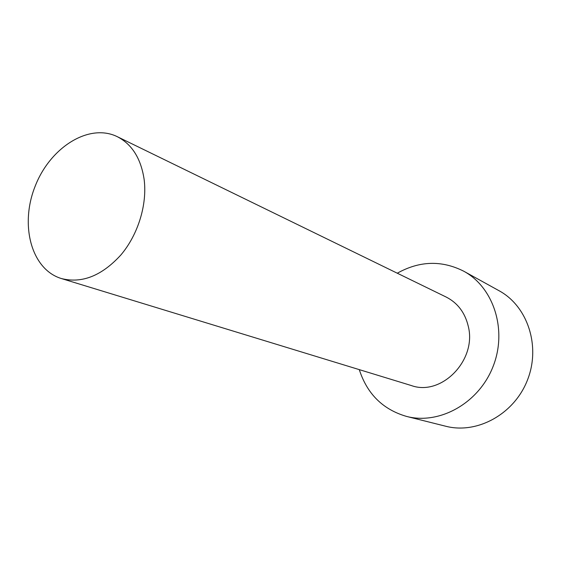 <?xml version="1.0" encoding="UTF-8"?>
<svg xmlns="http://www.w3.org/2000/svg" width="561" height="561" viewBox="0 0 561 561"><rect width="100%" height="100%" fill="white"/><g stroke="black" fill="none" stroke-linecap="round" stroke-linejoin="round"><path stroke-width="0.84" d="M397.272 273.207C419.558 260.788 441.71 260.122 463.73 271.201C493.652 287.323 507.6 330.071 493.028 366.613C478.764 403.282 439.417 425.035 406.536 416.416C382.868 409.509 367.125 393.913 359.292 369.636M463.73 271.201L499.059 290.731C527.564 306.117 540.979 346.151 527.417 380.162C514.142 414.284 477.032 434.417 445.693 426.227L406.536 416.416M61.366 278.536L411.339 385.547C441.402 396.543 477.088 360.106 468.253 326.186C464.971 312.617 457.615 302.905 446.191 297.057L117.249 136.66C88.968 122.775 50.118 147.445 35.147 186.266C19.628 224.87 31.213 269.406 61.366 278.536C81.892 283.719 101.723 275.872 120.86 254.989C138.097 234.638 147.34 204.555 144.149 179.527C140.993 158.56 132.031 144.268 117.249 136.66"/></g></svg>
